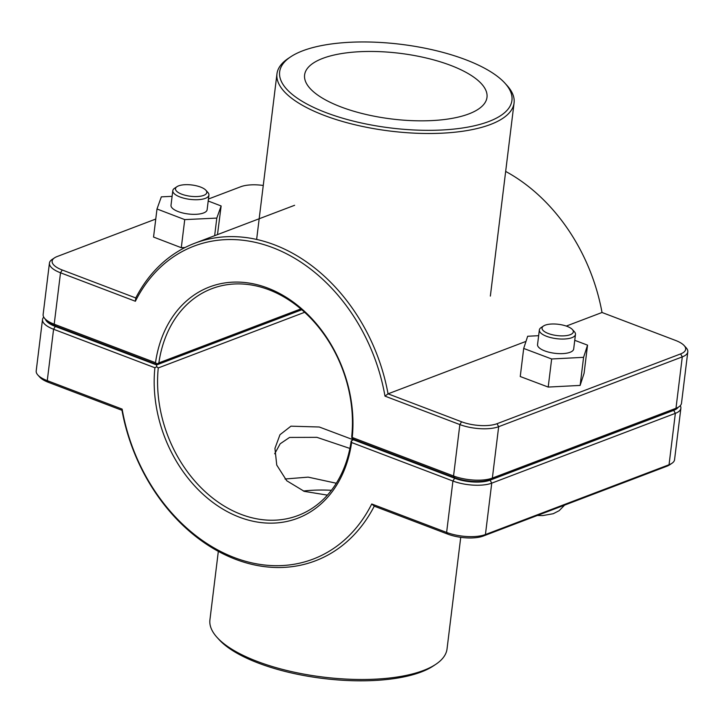 <?xml version="1.0" encoding="UTF-8"?>
<svg xmlns="http://www.w3.org/2000/svg" width="724" height="724" viewBox="0 0 724 724"><rect width="100%" height="100%" fill="white"/><g stroke="black" fill="none" stroke-linecap="round" stroke-linejoin="round"><path stroke-width="1.09" d="M336.307 483.243L308.153 477.134L285.03 478.998M327.411 495.126L304.261 491.361L286.749 480.763L276.749 465.079L274.939 448.364L279.98 434.717L290.948 426.174L319.293 427.006L353.276 439.794M205.851 190.222L207.833 192.403A18.2 6.552 -173 0 1 208.928 195.091A18.2 6.552 -173 0 1 205.335 198.367A18.2 6.552 -173 0 1 184.774 198.43A18.2 6.552 -173 0 1 172.801 190.647A18.2 6.552 -173 0 1 174.511 188.312L176.964 186.674A15.774 5.683 7 0 0 183.063 194.656A15.774 5.683 7 0 0 203.679 195.389A15.774 5.683 7 0 0 205.851 190.222A15.774 5.683 7 0 0 191.833 184.982A15.774 5.683 7 0 0 176.964 186.674M172.801 190.647L171.009 205.254A18.2 6.552 7 0 0 182.982 213.037A18.2 6.552 7 0 0 203.544 212.974A18.2 6.552 7 0 0 207.136 209.689L208.928 195.091M208.204 201.01L221.137 205.969L217.49 234.603M221.137 205.969L216.802 218.096L184.738 219.607L156.999 208.983L161.334 196.847L172.104 196.34M214.648 235.689L216.802 218.096M185.063 247.518L181.29 247.698L153.551 237.065L156.999 208.983M181.29 247.698L184.738 219.607M543.516 325.99L541.054 327.628A18.2 6.552 7 0 0 539.353 329.963A18.2 6.552 7 0 0 556.611 338.687A18.2 6.552 7 0 0 575.48 334.407A18.2 6.552 7 0 0 574.385 331.719L572.394 329.538A15.774 5.683 -173 0 1 557 335.574A15.774 5.683 -173 0 1 543.516 325.99A15.774 5.683 -173 0 1 545.145 325.176A15.774 5.683 -173 0 1 559.96 324.524A15.774 5.683 -173 0 1 572.394 329.538M575.48 334.407L573.679 349.004A18.2 6.552 -173 0 1 554.819 353.294A18.2 6.552 -173 0 1 537.552 344.57L539.353 329.963M538.647 335.683L527.66 336.253L523.696 348.443L551.652 358.977L583.58 357.33L587.544 345.14L574.747 340.316M583.58 357.33L580.132 385.421L584.096 373.231L587.544 345.14M580.132 385.421L548.204 387.069L551.652 358.977M548.204 387.069L520.248 376.525L523.696 348.443M43.73 317.112A27.901 10.046 7 0 0 42.508 319.528A27.901 10.046 7 0 0 53.585 329.248L154.891 367.756L156.701 366.715L156.583 364.95L55.305 326.452A25.476 9.177 -173 0 1 45.395 319.239M154.891 367.756A123.759 95.351 -110.8 0 0 239.49 517.207A123.759 95.351 -110.8 0 0 351.62 442.527L452.925 481.035A27.901 10.046 7 0 0 491.741 483.143L675.356 413.341A27.901 10.046 7 0 0 680.868 408.309A27.901 10.046 7 0 0 680.27 405.666M678.144 407.322A25.476 9.177 -173 0 1 673.7 410.354L490.085 480.166A25.476 9.177 -173 0 1 454.645 478.238L353.366 439.739L351.529 440.762L351.62 442.527M351.529 440.762L351.14 441.242A121.333 93.487 69.2 0 1 298.125 515.479A121.333 93.487 69.2 0 1 198.711 485.297A121.333 93.487 69.2 0 1 158.266 367.937L156.701 366.715M680.868 408.309L674.56 459.704A27.901 10.046 -173 0 1 671.935 463.288A27.901 10.046 -173 0 1 669.048 464.736L485.433 534.538A27.901 10.046 -173 0 1 446.618 532.43L371.747 503.976A167.434 129.008 69.2 0 1 234.531 557.652A167.434 129.008 69.2 0 1 122.139 409.105L47.268 380.652A27.901 10.046 -173 0 1 37.874 375.041A27.901 10.046 -173 0 1 36.2 370.923L42.508 319.528M158.266 367.937L304.65 312.288M353.366 439.739L354.136 439.45M301.799 309.745L156.583 364.95M122.139 409.105L121.976 410.3A169.859 130.881 -110.8 0 0 315.374 560.838A169.859 130.881 -110.8 0 0 374.254 506.176L447.785 534.131A25.476 9.177 7 0 0 483.225 536.059L666.84 466.247A25.476 9.177 7 0 0 669.483 464.935L671.935 463.288M371.747 503.976L374.254 506.176M37.874 375.041L39.865 377.231A25.476 9.177 7 0 0 48.445 382.344L121.976 410.3M44.807 318.587L46.789 320.777A25.476 9.177 7 0 0 55.368 325.891L156.655 364.389L157.045 363.91L155.506 362.697L54.2 324.198A27.901 10.046 -173 0 1 44.807 318.587A27.901 10.046 -173 0 1 43.132 314.478L49.44 263.074A27.901 10.046 7 0 0 60.517 272.794L135.379 301.256A167.434 129.008 69.2 0 1 272.604 247.581A167.434 129.008 69.2 0 1 384.987 396.128L459.858 424.581A27.901 10.046 7 0 0 498.673 426.689L682.289 356.887A27.901 10.046 7 0 0 687.8 351.855A27.901 10.046 7 0 0 686.126 347.737L684.135 345.556A25.476 9.177 -173 0 1 680.632 353.909L497.017 423.712A25.476 9.177 -173 0 1 461.577 421.784L388.046 393.838A169.859 130.881 -110.8 0 0 194.647 243.291A169.859 130.881 -110.8 0 0 135.768 297.953L62.237 269.998A25.476 9.177 -173 0 1 54.517 257.853A25.476 9.177 -173 0 1 57.16 256.531L155.769 219.046M300.831 308.922L158.882 362.887A121.333 93.487 69.2 0 1 211.897 288.659A121.333 93.487 69.2 0 1 311.311 318.841A121.333 93.487 69.2 0 1 351.755 436.192L351.873 437.966L353.43 439.178L454.717 477.677A25.476 9.177 7 0 0 490.157 479.605L673.773 409.793A25.476 9.177 7 0 0 676.415 408.481L678.868 406.834A27.901 10.046 -173 0 1 675.981 408.282L492.356 478.084A27.901 10.046 -173 0 1 453.55 475.976L352.244 437.477A123.759 95.351 -110.8 0 0 267.636 288.025A123.759 95.351 -110.8 0 0 155.506 362.697M54.517 257.853L52.065 259.491A27.901 10.046 7 0 0 49.44 263.074M157.045 363.91L158.882 362.887M352.244 437.477L351.873 437.966M687.8 351.855L681.492 403.25A27.901 10.046 -173 0 1 678.868 406.834M156.655 364.389L301.365 309.374M384.987 396.128L388.046 393.838L525.986 341.393M135.379 301.256L135.768 297.953M505.669 171.425A169.859 130.881 69.2 0 1 602.024 312.487L675.555 340.434A25.476 9.177 -173 0 1 684.135 345.556M208.449 199.019L240.775 186.729A25.476 9.177 -173 0 1 263.264 185.462M566.286 326.072L602.024 312.487M488.827 121.505A117.017 42.137 -173 0 1 335.846 116.093A117.017 42.137 -173 0 1 290.641 56.843A117.017 42.137 -173 0 1 400.933 44.318A117.017 42.137 -173 0 1 504.918 83.151A117.017 42.137 -173 0 1 488.827 121.505M322.75 58.382A91.876 33.087 -173 0 1 426.554 58.074A91.876 33.087 -173 0 1 486.99 97.342A91.876 33.087 -173 0 1 391.765 118.989A91.876 33.087 -173 0 1 304.605 74.952A91.876 33.087 -173 0 1 322.75 58.382M290.641 56.843L288.179 58.481A119.442 43.015 7 0 0 276.966 73.839A119.442 43.015 7 0 0 355.538 124.89A119.442 43.015 7 0 0 490.483 124.483A119.442 43.015 7 0 0 514.076 102.953A119.442 43.015 7 0 0 506.909 85.341L504.918 83.151M217.091 637.437L219.082 639.627A117.017 42.137 7 0 0 311.347 676.804A117.017 42.137 7 0 0 421.232 671.99A117.017 42.137 7 0 0 433.359 665.935L435.821 664.297A119.442 43.015 -173 0 1 423.44 670.478A119.442 43.015 -173 0 1 311.275 675.392A119.442 43.015 -173 0 1 217.091 637.437A119.442 43.015 -173 0 1 209.924 619.835L218.331 551.353M460.736 537.317L447.034 648.948A119.442 43.015 -173 0 1 435.821 664.297M331.42 490.293A75.83 27.313 7 0 0 303.356 491.035M274.677 453.794L280.179 443.785L289.564 437.432L316.922 437.341L349.891 448.437M55.305 326.452L53.585 329.248L47.268 380.652L48.445 382.344M454.645 478.238L452.925 481.035L446.618 532.43L447.785 534.131M673.7 410.354L675.356 413.341L669.048 464.736L666.84 466.247M490.085 480.166L491.741 483.143L485.433 534.538L483.225 536.059M55.368 325.891L54.2 324.198L60.517 272.794L62.237 269.998M461.577 421.784L459.858 424.581L453.55 475.976L454.717 477.677M490.157 479.605L492.356 478.084L498.673 426.689L497.017 423.712M673.773 409.793L675.981 408.282L682.289 356.887L680.632 353.909M564.62 505.108L559.209 510.655L553.226 513.723L542.62 515.597L537.353 515.479M194.647 243.291L294.614 205.29M490.356 296.089L514.076 102.953M256.631 239.454L276.966 73.839"/></g></svg>
